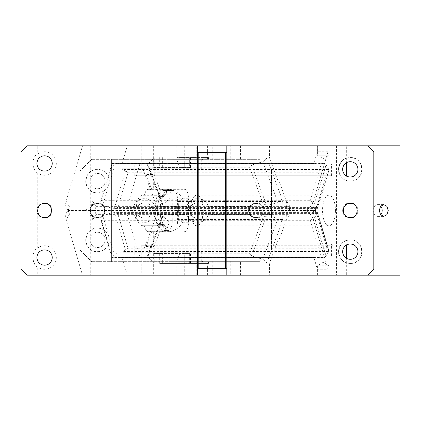<?xml version="1.0" encoding="UTF-8"?>
<svg xmlns="http://www.w3.org/2000/svg" width="421" height="421" viewBox="0 0 421 421"><rect width="100%" height="100%" fill="white"/><g stroke="black" fill="none" stroke-linecap="round" stroke-linejoin="round"><path stroke-width="0.32" stroke-dasharray="2.1 1.58" d="M330.175 145.829L330.175 175.225L149.008 175.225L149.008 145.829L336.547 145.829L336.547 275.171L347.188 275.171L347.188 262.999C342.741 262.278 339.858 258.562 338.537 251.842C339.726 244.901 342.61 241.054 347.188 240.312L347.188 217.483A7.641 7.641 0 0 0 357.934 210.5A7.641 7.641 0 0 0 347.188 203.517L347.188 180.688C342.741 179.967 339.858 176.252 338.537 169.531C339.726 162.59 342.61 158.749 347.188 158.001L347.188 145.829L336.547 145.829M149.008 145.829L141.193 145.829L141.193 175.225L149.008 175.225M330.175 175.225L333.016 175.225L333.016 145.829M44.568 245.775A11.756 11.756 0 0 1 56.325 257.536A11.756 11.756 0 0 1 37.737 267.103C31.517 264.593 31.522 250.474 37.737 247.964A11.756 11.756 0 0 1 56.325 257.536A11.756 11.756 0 0 1 44.568 269.293A11.756 11.756 0 0 1 32.806 257.536A11.756 11.756 0 0 1 44.568 245.775M44.568 249.89C54.43 249.416 54.425 265.651 44.568 265.177C34.706 265.651 34.706 249.416 44.568 249.89M37.737 247.964L37.737 213.926A7.641 7.641 0 0 0 52.209 210.5A7.641 7.641 0 0 0 37.737 207.074L37.737 173.036A11.756 11.756 0 0 0 56.325 163.464A11.756 11.756 0 0 0 37.737 153.897L37.737 145.829L90.72 145.829L90.72 275.171L37.737 275.171L37.737 267.103M65.881 275.171L65.881 145.829M37.737 213.926C36.695 211.642 36.695 209.358 37.737 207.074M37.737 145.829L26.928 145.829L21.05 151.707L21.05 269.293L26.928 275.171L37.737 275.171M37.737 173.036C31.512 170.521 31.522 156.401 37.737 153.897M44.568 175.225A11.756 11.756 0 0 1 32.806 163.464A11.756 11.756 0 0 1 44.568 151.707A11.756 11.756 0 0 1 56.325 163.464A11.756 11.756 0 0 1 44.568 175.225M44.568 202.859A7.641 7.641 0 0 0 36.922 210.5A7.641 7.641 0 0 0 44.568 218.141A7.641 7.641 0 0 0 52.209 210.5A7.641 7.641 0 0 0 44.568 202.859M197.428 145.829L197.428 268.703L226.824 268.703L226.824 145.829M149.008 245.775L141.193 245.775L141.193 275.171L149.008 275.171L149.008 245.775L330.175 245.775L330.175 275.171L333.016 275.171L317.366 275.171L336.547 275.171M317.366 275.171L317.366 269.277L313.892 257.536L118.085 257.536L313.892 257.536M141.193 175.225L134.246 175.225L134.246 162.88L326.07 162.88L314.066 162.88L317.366 151.723L328.022 151.723L328.022 269.277L317.366 269.277M317.366 151.723L317.366 145.829M347.188 203.517C341.547 204.264 341.563 216.752 347.188 217.483M347.188 158.001L350.293 157.586C365.46 156.859 365.46 181.83 350.293 181.104L347.188 180.688M347.188 145.829L367.933 145.829L373.811 151.707L373.811 269.293L367.933 275.171L346.667 275.171L346.667 258.383M347.188 275.171L367.933 275.171M347.188 240.312L350.293 239.896C365.46 239.17 365.46 264.141 350.293 263.414L347.188 262.999M226.824 268.703L226.824 275.171M197.428 268.703L197.428 275.171M90.72 145.829L82.527 145.829L66.123 201.254A14.698 10.914 -31.1 0 0 66.86 208.848A14.698 10.914 -31.1 0 0 68.181 210.5A14.698 10.914 -148.9 0 0 66.86 212.152A14.698 10.914 -148.9 0 0 66.123 219.746L82.527 275.171L90.72 275.171M66.123 201.254L69.381 206.648L68.239 210.5L69.381 214.352L68.939 210.5L68.181 210.5L85.237 210.5A14.698 10.914 -31.1 0 0 92.767 201.254L286.722 201.254L287.127 201.927L100.635 201.927L101.577 200.291L310.451 200.291L311.64 201.927L287.127 201.927L289.98 206.648A14.698 10.914 -31.1 0 0 289.537 210.5A14.698 10.914 -148.9 0 0 289.98 214.352L286.722 219.746A14.698 10.914 -148.9 0 1 287.459 212.152A14.698 10.914 -148.9 0 1 288.78 210.5L305.835 210.5A14.698 10.914 -31.1 0 0 313.366 201.254L314.587 203.275L311.64 201.927M197.428 152.297L226.824 152.297M44.568 155.823C54.43 155.349 54.425 171.584 44.568 171.11C34.706 171.584 34.706 155.349 44.568 155.823M44.568 203.443A7.057 7.057 0 0 0 37.511 210.5A7.057 7.057 0 0 0 44.568 217.557A7.057 7.057 0 0 0 51.625 210.5A7.057 7.057 0 0 0 44.568 203.443M286.722 219.746L92.767 219.746L96.025 214.352L106.755 214.352L102.761 215.547L114.159 254.079L122.664 251.532L328.838 251.532L325.986 256.252L323.044 257.605L112.033 257.605L112.407 257.315L321.286 257.315L310.451 220.709L101.577 220.709L112.407 257.315M328.885 250.611L317.634 212.589L317.434 213.005L111.26 213.005L114.401 212.594L125.516 250.148L128.026 248.258L326.949 248.258L328.885 250.611L328.838 251.532L317.434 213.005L313.366 219.746L328.022 269.277M102.761 215.547L100.635 219.073L311.64 219.073L314.587 217.725L325.986 256.252M122.664 169.468L125.516 170.852L114.401 208.406L113.949 208.421L317.618 208.421L317.434 207.995L328.838 169.468L122.664 169.468L114.159 166.921L102.761 205.453L111.26 207.995L317.434 207.995L316.624 206.648L315.482 210.5L316.624 214.352A14.698 10.914 -148.9 0 0 314.782 210.5L305.835 210.5A14.698 10.914 -148.9 0 1 313.366 219.746M317.634 208.411L328.885 170.389L328.838 169.468L325.986 164.748L314.587 203.275L316.624 206.648A14.698 10.914 -31.1 0 1 314.782 210.5L315.482 210.5M328.022 151.723L313.366 201.254M350.293 202.859A7.641 7.641 0 0 0 342.652 210.5A7.641 7.641 0 0 0 350.293 218.141A7.641 7.641 0 0 0 357.934 210.5A7.641 7.641 0 0 0 350.293 202.859M350.293 263.414A11.756 11.756 0 0 1 338.531 251.653A11.756 11.756 0 0 1 350.293 239.896A11.756 11.756 0 0 1 362.049 251.653A11.756 11.756 0 0 1 350.293 263.414M350.293 181.104A11.756 11.756 0 0 1 338.531 169.347A11.756 11.756 0 0 1 350.293 157.586A11.756 11.756 0 0 1 362.049 169.347A11.756 11.756 0 0 1 350.293 181.104M350.293 217.557A7.057 7.057 0 0 1 343.236 210.5A7.057 7.057 0 0 1 350.293 203.443A7.057 7.057 0 0 1 357.35 210.5A7.057 7.057 0 0 1 350.293 217.557M350.293 244.012A7.641 7.641 0 0 1 357.934 251.653A7.641 7.641 0 0 1 350.293 259.299A7.641 7.641 0 0 1 342.652 251.653A7.641 7.641 0 0 1 350.293 244.012M350.293 161.701A7.641 7.641 0 0 1 357.934 169.347A7.641 7.641 0 0 1 350.293 176.988A7.641 7.641 0 0 1 342.652 169.347A7.641 7.641 0 0 1 350.293 161.701M69.381 206.648A14.698 10.914 -31.1 0 0 68.939 210.5L68.239 210.5M66.86 208.848L68.181 210.5M96.025 214.352A14.698 10.914 -148.9 0 0 94.183 210.5L289.537 210.5L288.459 210.5L287.459 212.152M92.767 201.254L96.025 206.648A14.698 10.914 -31.1 0 1 94.183 210.5L85.237 210.5A14.698 10.914 -148.9 0 1 92.767 219.746M311.64 219.073L310.451 220.709M321.286 257.315L323.044 257.605M114.159 254.079L112.033 257.605L100.635 219.073L101.577 220.709M309.909 162.88L309.909 163.464L118.085 163.464L313.892 163.464L314.066 162.88L118.085 162.88L118.085 163.464M309.909 163.464L313.892 163.464M102.761 205.453L100.635 201.927L112.033 163.395L112.407 163.685L101.577 200.291M96.025 206.648L289.98 206.648M286.722 201.254A14.698 10.914 -31.1 0 0 287.459 208.848A14.698 10.914 -31.1 0 0 288.78 210.5M114.159 166.921L112.033 163.395L323.044 163.395L321.286 163.685L112.407 163.685M323.044 163.395L325.986 164.748M310.451 200.291L321.286 163.685M317.634 212.589L113.949 212.579L117.764 213.584L316.687 213.584C317.56 212.516 317.808 212.326 317.434 213.005M317.434 207.995C317.808 208.674 317.56 208.484 316.687 207.416L326.949 172.742L328.885 170.389M111.26 213.005L106.755 214.352L289.98 214.352M125.516 250.148L122.664 251.532M118.085 257.536L118.085 258.12L309.909 258.12L309.909 257.536M316.687 207.416L117.764 207.416L114.401 208.406L111.26 207.995M117.764 207.416L128.026 172.742L125.516 170.852M149.008 275.171L330.175 275.171M333.016 275.171L333.016 245.775L330.175 245.775M141.193 145.829L82.527 145.829M141.193 275.171L82.527 275.171M141.193 245.775L326.07 245.775L326.07 258.12L309.909 258.12M333.016 245.775L326.07 245.775M134.246 175.225L333.016 175.225M134.246 162.88L122.237 162.88L127.284 145.829M326.07 162.88L326.07 175.225M127.284 275.171L122.064 257.536M134.246 245.775L134.246 258.12L118.085 258.12M134.246 258.12L326.07 258.12M118.085 162.88L122.237 162.88L122.064 163.464M144.514 222.256C148.497 222.977 157.696 217.904 156.065 208.274C153.123 201.327 149.276 198.154 144.514 198.744C129.347 198.012 129.347 222.988 144.514 222.256A11.756 11.756 0 0 0 156.275 210.5A11.756 11.756 0 0 0 144.514 198.744C140.535 198.023 131.336 203.096 132.968 212.726C135.909 219.673 139.756 222.846 144.514 222.256M144.514 218.141C154.375 218.615 154.375 202.385 144.514 202.859C134.657 202.385 134.657 218.615 144.514 218.141A7.641 7.641 0 0 0 152.16 210.5A7.641 7.641 0 0 0 144.514 202.859A7.641 7.641 0 0 0 136.872 210.5A7.641 7.641 0 0 0 144.514 218.141M189.95 168.758L189.95 159.349L111.591 159.349L111.591 261.651L111.591 159.349L91.604 159.349L79.843 171.11L79.843 249.89L91.604 261.651L79.843 249.89L79.843 171.11L91.604 159.349L259.752 159.349L271.508 171.11L271.508 249.89L271.508 171.11L259.752 159.349L176.709 159.349L180.199 168.758L170.747 168.758L203.848 168.758L122.043 168.758L180.199 168.758M176.709 261.651L180.199 252.242L170.747 252.242L170.747 261.651L259.752 261.651L271.508 249.89L259.752 261.651L91.604 261.651L122.043 261.651L122.043 252.242L142.83 252.242L156.812 214.573L186.398 214.573C185.435 211.858 185.435 209.142 186.398 206.427L156.812 206.427L156.812 214.573M256.221 217.557A7.057 7.057 0 0 0 263.278 210.5A7.057 7.057 0 0 0 256.221 203.443A7.057 7.057 0 0 0 249.169 210.5A7.057 7.057 0 0 0 256.221 217.557C247.122 217.994 247.122 203.006 256.221 203.443C265.325 203.006 265.325 217.994 256.221 217.557M97.483 188.745A7.641 7.641 0 0 0 105.124 181.104A7.641 7.641 0 0 0 97.483 173.463A7.641 7.641 0 0 0 89.836 181.104A7.641 7.641 0 0 0 97.483 188.745A7.641 7.641 0 0 0 105.124 181.104A7.641 7.641 0 0 0 97.483 173.463A7.641 7.641 0 0 0 89.836 181.104A7.641 7.641 0 0 0 97.483 188.745M97.483 247.537A7.641 7.641 0 0 0 105.124 239.896A7.641 7.641 0 0 0 97.483 232.255A7.641 7.641 0 0 0 89.836 239.896A7.641 7.641 0 0 0 97.483 247.537A7.641 7.641 0 0 0 105.124 239.896A7.641 7.641 0 0 0 97.483 232.255A7.641 7.641 0 0 0 89.836 239.896A7.641 7.641 0 0 0 97.483 247.537M197.428 218.141A7.641 7.641 0 0 0 205.074 210.5A7.641 7.641 0 0 0 197.428 202.859A7.641 7.641 0 0 0 189.787 210.5A7.641 7.641 0 0 0 197.428 218.141C207.29 218.615 207.29 202.385 197.428 202.859C187.571 202.385 187.571 218.615 197.428 218.141M97.483 217.557A7.057 7.057 0 0 0 104.534 210.5A7.057 7.057 0 0 0 97.483 203.443A7.057 7.057 0 0 0 90.426 210.5A7.057 7.057 0 0 0 97.483 217.557A7.057 7.057 0 0 1 90.426 210.5A7.057 7.057 0 0 1 97.483 203.443A7.057 7.057 0 0 1 104.534 210.5A7.057 7.057 0 0 1 97.483 217.557M202.169 168.758L202.169 159.349L203.848 159.349L176.709 159.349M189.95 159.349L200.054 159.349L200.054 168.758M202.169 159.349L200.054 159.349M170.747 261.651L122.043 261.651M142.83 168.758L156.812 206.427M186.398 206.427C188.403 201.617 192.081 199.054 197.428 198.744C202.48 198.886 206.158 201.448 208.458 206.427C209.426 209.142 209.426 211.858 208.458 214.573C206.158 219.552 202.48 222.114 197.428 222.256C212.6 222.988 212.6 198.012 197.428 198.744C182.261 198.012 182.261 222.988 197.428 222.256C192.071 221.941 188.398 219.378 186.398 214.573M249.758 206.427C251.237 204.164 253.395 202.975 256.221 202.859A7.641 7.641 0 0 1 263.867 210.5A7.641 7.641 0 0 1 256.221 218.141C253.389 218.02 251.232 216.831 249.758 214.573C248.206 211.858 248.206 209.142 249.758 206.427L208.458 206.427M256.221 202.859C258.836 202.864 260.988 204.053 262.688 206.427C264.241 209.142 264.241 211.858 262.688 214.573C260.994 216.941 258.836 218.136 256.221 218.141A7.641 7.641 0 0 1 248.579 210.5A7.641 7.641 0 0 1 256.221 202.859M271.508 206.427L262.688 206.427M122.043 159.349L122.043 168.758M203.848 159.349L203.848 168.758M170.747 159.349L170.747 168.758M271.508 214.573L262.688 214.573M249.758 214.573L208.458 214.573M180.199 252.242L142.83 252.242M203.848 261.651L203.848 252.242L122.043 252.242M170.747 252.242L203.848 252.242M97.483 192.86A11.756 11.756 0 0 0 109.239 181.104A11.756 11.756 0 0 0 97.483 169.347C82.311 168.616 82.311 193.592 97.483 192.86A11.756 11.756 0 0 0 109.239 181.104A11.756 11.756 0 0 0 97.483 169.347A11.756 11.756 0 0 0 85.721 181.104A11.756 11.756 0 0 0 97.483 192.86M97.483 251.653A11.756 11.756 0 0 0 109.239 239.896A11.756 11.756 0 0 0 97.483 228.14C82.311 227.408 82.311 252.384 97.483 251.653A11.756 11.756 0 0 0 109.239 239.896A11.756 11.756 0 0 0 97.483 228.14A11.756 11.756 0 0 0 85.721 239.896A11.756 11.756 0 0 0 97.483 251.653M97.483 202.859C87.621 202.385 87.621 218.615 97.483 218.141C107.339 218.615 107.339 202.385 97.483 202.859A7.641 7.641 0 0 1 105.124 210.5A7.641 7.641 0 0 1 97.483 218.141C87.621 218.615 87.621 202.385 97.483 202.859M203.29 210.5A15.288 6.462 90 0 0 196.833 195.212A15.288 6.462 90 0 0 190.371 210.5A15.288 6.462 90 0 0 196.833 225.788A15.288 6.462 90 0 0 203.29 210.5M326.322 256.947L139.83 256.947L127.079 213.857L127.079 207.143L313.571 207.143L313.571 213.857L326.322 256.947L331.401 256.947L331.401 244.012L336.011 244.012L336.011 176.988L144.903 176.988L144.903 164.053L139.83 164.053L331.401 164.053L331.401 176.988M313.571 207.143L326.322 164.053M335.437 210.5A15.288 6.462 -90 0 1 328.98 225.788A15.288 6.462 -90 0 1 322.518 210.5A15.288 6.462 -90 0 1 328.98 195.212A15.288 6.462 -90 0 1 335.437 210.5M127.079 213.857L313.571 213.857M139.83 164.053L127.079 207.143M331.401 164.053L144.903 164.053M269.593 204.78L266.456 205.043L251.721 165.342L249.595 167.258L149.018 167.258L147.582 165.437L147.771 164.043L162.885 204.78L269.593 204.78L277.949 202.559L262.836 161.827L254.479 164.043L147.771 164.043L154.27 158.049L154.27 174.51L146.166 174.51L146.166 145.829L147.839 145.829L147.839 176.988L336.011 176.988M147.839 176.988L153.318 176.988L153.318 189.334L151.665 189.334L146.166 174.51M144.903 176.988L153.318 176.988M367.933 145.829L346.667 145.829L346.667 162.617M346.667 176.073L346.667 176.988M336.011 244.012L346.667 244.012L346.667 244.927M153.318 244.012L147.839 244.012L147.839 275.171L146.166 275.171L146.166 246.49L151.665 231.666L153.318 231.666L153.318 244.012L144.903 244.012L331.401 244.012M147.839 244.012L346.667 244.012M144.903 244.012L144.903 256.947L331.401 256.947M144.903 256.947L139.83 256.947M148.266 189.334L169.579 189.334A9.409 3.973 90 0 0 167.658 190.508A9.409 3.973 90 0 0 166.437 192.992L145.124 192.992A9.409 3.973 90 0 1 148.266 189.334L153.318 189.334M145.124 192.992C144.566 194.602 143.845 195.355 142.966 195.255L164.285 195.255A15.288 6.462 90 0 0 163.795 195.212A15.288 6.462 90 0 0 157.338 210.5A15.288 6.462 90 0 0 163.795 225.788A15.288 6.462 90 0 0 164.285 225.745A5.878 2.484 90 0 1 164.469 225.724A5.878 2.484 90 0 1 166.437 228.008A9.409 3.973 90 0 0 167.658 230.492A9.409 3.973 90 0 0 169.579 231.666L151.665 231.666M166.437 192.992A5.878 2.484 -90 0 1 164.469 195.276L142.966 195.255C138.793 195.597 136.478 200.675 136.02 210.5C136.478 220.325 138.793 225.403 142.966 225.745L163.795 225.788M163.795 195.212L142.966 195.255M153.318 231.666L148.266 231.666A9.409 3.973 90 0 1 145.124 228.008C144.566 226.398 143.845 225.645 142.966 225.745L164.469 225.724M147.839 145.829L346.667 145.829M399.95 145.829L278.118 145.829L278.118 181.077L269.572 158.049L269.572 145.829L278.118 145.829M184.287 145.829L180.972 145.829L180.972 167.579L184.287 167.579L184.287 145.829L269.572 145.829M153.949 145.829L153.66 145.829L153.66 167.579L153.949 167.579L153.949 145.829L180.972 145.829M146.166 145.829L153.66 145.829M230.771 159.938L230.771 158.764L200.143 158.764L202.412 158.764L202.412 159.938L209.968 159.938L209.968 145.829L246.222 145.829L246.222 159.938L196.786 159.938L246.222 159.938M209.968 145.829L242.864 145.829L242.864 159.938M200.143 159.938L200.143 145.829L196.786 145.829L196.786 159.938M318.765 145.829L327.775 145.829L317.392 145.829L317.392 155.233L329.148 155.233L317.392 155.233L323.27 158.764L329.148 155.233L329.148 145.829L327.775 145.829M147.839 275.171L346.667 275.171M184.287 275.171L184.287 253.421L180.972 253.421L180.972 275.171L399.95 275.171M146.166 275.171L176.788 275.171L153.66 275.171L153.949 275.171L153.949 253.421L153.66 253.421L162.643 253.421L162.643 263.414L159.327 263.414L177.846 263.414L177.846 262.236L208.474 262.236L207.679 262.236L207.416 262.951L207.416 263.414L208.474 263.414L208.474 262.236M180.972 275.171L153.949 275.171M200.143 275.171L196.786 275.171L196.786 261.062L200.143 261.062L200.143 275.171L246.222 275.171L246.222 261.062L242.864 261.062L242.864 275.171L200.143 275.171M327.775 275.171L317.392 275.171L327.775 275.171M279.018 145.829L279.018 181.077L285.633 198.901L282.733 201.501L282.733 219.499L285.633 222.099L279.018 239.923L278.118 239.923L269.572 262.951L269.572 275.171M279.018 275.171L279.018 239.923M380.71 206.143A5.878 4.505 90 0 0 377.69 204.622A5.878 4.505 90 0 0 373.185 210.5A5.878 4.505 90 0 0 377.69 216.378A5.878 4.505 90 0 0 380.71 214.857M148.266 231.666L169.579 231.666M163.795 231.666A21.166 8.946 -90 0 1 154.849 210.5A21.166 8.946 -90 0 1 163.795 189.334L184.53 189.334A9.409 3.973 -90 0 1 188.503 198.744L169.431 198.901L165.885 189.334L184.53 189.334M163.795 189.334L169.579 189.334M154.27 174.51L159.775 189.334L151.665 189.334M159.775 189.334L165.885 189.334M176.788 145.829L176.788 157.586L177.846 157.586L177.846 158.764L177.057 158.764L176.836 158.164L154.318 158.164M154.27 158.049L176.788 158.049L176.788 157.586L207.416 157.586L207.416 158.049L269.572 158.049M153.66 167.579L159.327 167.579L159.327 157.586M153.949 167.579L180.972 167.579M207.416 145.829L207.416 157.586L208.474 157.586L177.846 157.586M184.287 167.579L189.955 167.579L189.666 167.579L189.666 157.586M279.018 181.077L278.118 181.077M240.233 145.829L240.233 159.938L214.11 159.938L214.11 145.829M209.968 159.938L214.11 159.938M240.596 145.829L240.596 159.938L233.039 159.938L233.039 158.764L230.771 158.764L230.771 145.829M240.233 159.938L240.596 159.938M176.788 275.171L176.788 262.951L154.27 262.951L154.27 246.49L159.775 231.666M146.166 246.49L154.27 246.49M153.66 253.421L153.66 275.171M180.972 253.421L153.949 253.421M207.416 275.171L207.416 263.414L162.643 263.414M184.287 253.421L189.955 253.421L189.955 263.414M269.572 262.951L207.416 262.951M278.118 275.171L278.118 239.923M242.864 261.062L196.786 261.062M246.222 261.062L230.771 261.062L230.771 275.171M240.596 261.062L202.412 261.062L202.412 262.236L200.143 262.236L233.039 262.236L233.039 261.062L240.596 261.062L240.596 275.171M240.233 275.171L240.233 261.062M214.11 261.062L214.11 275.171M209.968 275.171L209.968 261.062M327.775 265.767L317.392 265.767L327.775 265.767M262.836 161.827L266.909 158.164L282.028 198.901L285.633 198.901M266.909 158.164L207.416 158.049M282.028 198.901L279.134 201.501L282.733 201.501M182.861 198.901L178.357 201.501L178.357 219.499L282.733 219.499M178.357 201.501L279.134 201.501L277.949 202.559M277.949 218.441L282.028 222.099L266.909 262.836L262.836 259.173L277.949 218.441L269.593 216.22L162.885 216.22L162.369 215.905L162.622 217.083L149.018 253.742L249.595 253.742L251.721 255.658L266.456 215.957L269.593 216.22M285.633 222.099L282.028 222.099M176.788 262.951L266.909 262.836M165.885 231.666L169.431 222.099L162.885 216.22L147.771 256.957L154.318 262.836L176.836 262.836L177.057 262.236L177.846 262.236M167.658 190.508L163.795 190.508C162.29 190.529 160.88 191.418 159.57 193.186A1.174 0.495 -90 0 0 159.322 194.207L159.322 195.212L164.653 195.212A1.174 0.495 -90 0 1 164.153 196.391L162.99 196.76C159.927 205.916 159.927 215.078 162.99 224.24L164.153 224.609A1.174 0.495 -90 0 1 164.653 225.788L164.9 227.814C166.211 229.582 167.616 230.471 169.126 230.492L168.268 230.492A9.409 3.973 90 0 0 171.989 224.382A9.409 3.973 90 0 0 172.242 221.083L172.242 199.917A9.409 3.973 90 0 0 172.231 199.112A9.409 3.973 90 0 0 168.268 190.508L167.658 190.508M164.9 227.814L159.57 227.814C160.88 229.582 162.29 230.471 163.795 230.492L168.268 230.492M159.57 227.814A1.174 0.495 -90 0 1 159.322 226.793L158.828 224.609L158.022 224.609A1.174 0.495 -90 0 1 157.659 224.24C154.596 215.078 154.596 205.916 157.659 196.76A1.174 0.495 -90 0 1 158.022 196.391L158.828 196.391L159.322 195.212M169.126 189.334A21.166 8.946 -90 0 0 160.18 210.5A21.166 8.946 90 0 0 169.126 231.666M184.53 231.666A9.409 3.973 -90 0 0 188.503 222.256L188.503 198.744M164.653 195.212L164.9 193.186C166.211 191.418 167.616 190.529 169.126 190.508L173.599 190.508C176.01 191.066 177.336 194.202 177.573 199.917L177.573 221.083A9.409 3.973 -90 0 1 173.599 230.492M169.389 231.666C174.236 231.145 178.52 228.298 182.24 223.119L182.861 222.099L169.431 222.099M147.582 165.437L162.269 205.022L169.431 198.901M182.772 198.744L182.24 197.881C178.52 192.702 174.236 189.855 169.389 189.334M176.788 158.049L207.458 158.164L207.679 158.764L177.057 158.764M189.955 157.586L189.955 167.579L159.327 167.579M208.474 157.586L208.474 158.764L207.679 158.764M233.039 159.938L202.412 159.938M233.039 158.764L228.898 158.764L228.898 159.938M202.775 159.938L202.775 158.764L228.898 158.764M202.775 158.764L202.412 158.764M177.846 263.414L208.474 263.414M189.666 263.414L189.666 253.421L162.643 253.421M189.666 253.421L189.955 253.421L189.666 253.421M230.771 261.062L200.143 261.062M202.412 261.062L233.039 261.062M202.412 262.236L202.775 262.236L202.775 261.062M228.898 261.062L228.898 262.236L202.775 262.236M228.898 262.236L233.039 262.236M178.357 219.499L182.861 222.099M162.269 215.978L147.582 255.563L147.771 256.957L254.479 256.957L262.836 259.173M147.582 255.563L149.018 253.742M173.599 190.508L168.268 190.508M169.126 190.508L163.795 190.508M169.126 230.492L163.795 230.492M158.828 224.609L164.153 224.609M163.353 224.609L158.022 224.609M163.353 196.391L158.022 196.391M164.153 196.391L158.828 196.391M162.269 205.022L162.622 203.917L263.204 203.917L266.456 205.043M208.474 158.764L177.846 158.764M177.057 262.236L207.679 262.236M251.721 165.342L254.479 164.043M266.456 215.957L263.204 217.083L162.622 217.083M254.479 256.957L251.721 255.658M317.392 275.171L317.392 265.767L323.27 262.236L329.148 265.767L329.148 275.171M69.381 214.352L66.123 219.746M326.949 248.258L316.687 213.584M128.026 248.258L117.764 213.584M128.026 172.742L326.949 172.742M201.285 159.349L201.285 168.758M189.95 261.651L189.95 252.242M201.285 261.651L201.285 252.242M202.169 261.651L202.169 252.242M200.054 252.242L200.054 261.651M145.124 228.008L166.437 228.008M142.966 225.745L164.285 225.745M212.237 159.938L212.237 145.829M159.327 263.414L159.327 253.421M212.237 261.062L212.237 275.171M188.503 222.256L182.772 222.256M162.643 157.586L162.643 167.579M164.653 226.793L159.322 226.793M164.653 225.788L159.322 225.788M162.99 224.24L157.659 224.24M162.99 196.76L157.659 196.76M164.653 194.207L159.322 194.207M164.9 193.186L159.57 193.186M177.573 221.083L172.242 221.083M177.573 199.917L172.242 199.917M149.018 167.258L162.622 203.917M263.204 217.083L249.595 253.742M249.595 167.258L263.204 203.917M67.86 210.5L66.86 212.152M288.459 210.5L287.459 208.848M196.833 195.212L328.98 195.212M196.833 225.788L328.98 225.788M377.69 216.378L383.736 216.378M377.69 204.622L383.736 204.622M190.502 167.579L190.502 157.586M190.502 263.414L190.502 253.421M267.277 215.905L162.369 215.905M162.369 205.095L267.277 205.095"/><path stroke-width="0.63" d="M44.568 249.89A7.641 7.641 0 0 1 52.209 257.536A7.641 7.641 0 0 1 44.568 265.177A7.641 7.641 0 0 1 36.922 257.536A7.641 7.641 0 0 1 44.568 249.89M26.928 145.829L21.05 151.707L21.05 269.293L26.928 275.171L226.824 275.171L226.824 145.829L26.928 145.829M198.786 268.703L198.786 152.297L225.467 152.297L225.467 268.703L197.428 268.703L197.428 145.829M197.428 268.703L197.428 275.171M44.568 217.557C53.667 217.994 53.672 203.006 44.568 203.443C35.464 203.006 35.464 217.994 44.568 217.557M44.568 171.11A7.641 7.641 0 0 1 36.922 163.464A7.641 7.641 0 0 1 44.568 155.823A7.641 7.641 0 0 1 52.209 163.464A7.641 7.641 0 0 1 44.568 171.11M367.933 145.829L399.95 145.829L399.95 275.171L367.933 275.171L373.811 269.293L373.811 151.707L367.933 145.829L226.824 145.829M367.933 275.171L226.824 275.171M350.293 217.557C359.392 217.994 359.397 203.006 350.293 203.443C341.189 203.006 341.189 217.994 350.293 217.557M350.293 259.299A7.641 7.641 0 0 1 342.652 251.653A7.641 7.641 0 0 1 350.293 244.012A7.641 7.641 0 0 1 357.934 251.653A7.641 7.641 0 0 1 350.293 259.299M350.293 176.988A7.641 7.641 0 0 1 342.652 169.347A7.641 7.641 0 0 1 350.293 161.701A7.641 7.641 0 0 1 357.934 169.347A7.641 7.641 0 0 1 350.293 176.988M225.467 268.703L226.824 268.703M198.786 152.297L197.428 152.297M225.467 152.297L226.824 152.297M346.667 162.617L346.667 176.073M346.667 244.927L346.667 258.383M379.232 210.5L380.552 214.657L383.736 216.378L386.92 214.657L388.241 210.5L386.92 206.343L383.736 204.622L380.552 206.343L379.232 210.5M380.71 214.857A5.878 4.505 90 0 0 382.194 210.5A5.878 4.505 90 0 0 380.71 206.143"/></g></svg>
